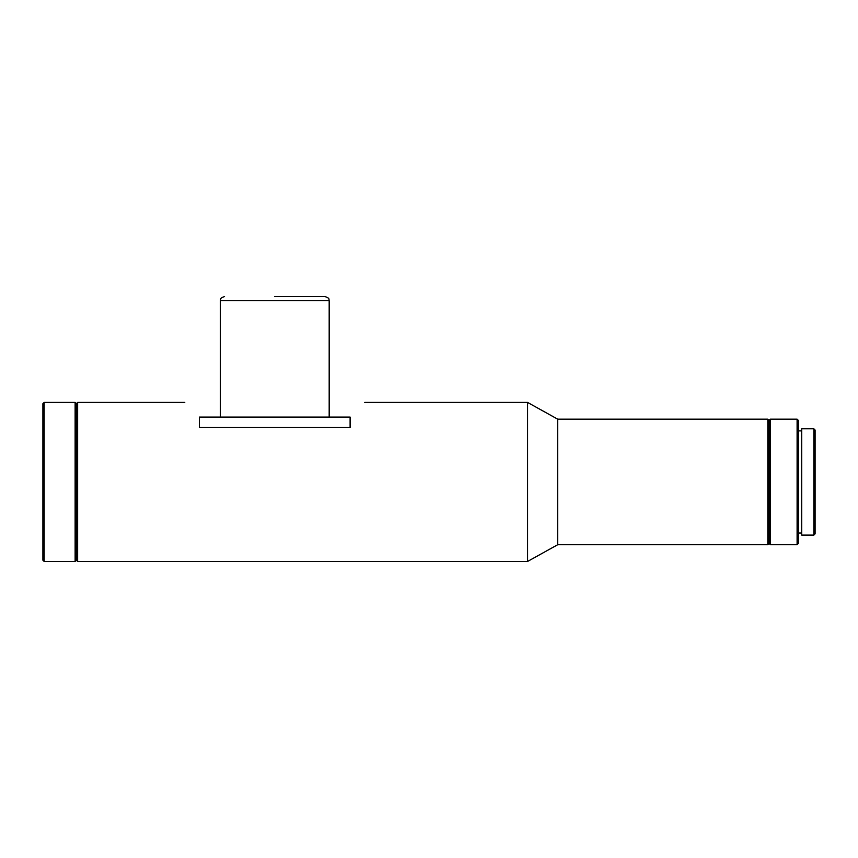 <?xml version="1.0" encoding="UTF-8"?>
<svg xmlns="http://www.w3.org/2000/svg" width="858" height="858" viewBox="0 0 858 858"><rect width="100%" height="100%" fill="white"/><g stroke="black" fill="none" stroke-linecap="round" stroke-linejoin="round"><path stroke-width="1.29" d="M220.356 417.074L220.356 300.718L329.182 300.718C328.378 299.485 330.716 298.52 324.989 296.536L274.774 296.536M813.845 535.102L815.1 533.848L815.1 430.051L813.845 428.786L801.704 428.786L801.704 535.102L813.845 535.102L813.845 428.786M797.103 419.165L797.103 544.723L798.358 543.468L798.358 420.42L797.103 419.165L770.312 419.165L770.312 544.723L769.058 543.468L769.058 420.42L770.312 419.165M769.058 543.468L767.803 544.723L767.803 419.165L557.7 419.165L527.563 402.423L364.757 402.423M767.803 544.723L557.7 544.723L557.7 419.165M557.7 544.723L527.563 561.464L527.563 402.423M350.107 417.074C369.369 397.812 369.369 397.812 350.107 417.074L350.107 427.531L199.431 427.531L199.431 417.074C180.18 397.812 180.18 397.812 199.431 417.074L350.107 417.074M77.638 402.423L76.383 403.678L76.383 560.21L77.638 561.464L77.638 402.423L184.781 402.423M76.383 560.21L75.129 561.464L75.129 402.423L44.155 402.423L44.155 561.464L42.9 560.21L42.9 403.678L44.155 402.423M329.182 300.718L329.182 417.074M801.704 430.888L798.358 430.888M769.058 420.42L767.803 419.165M76.383 403.678L75.129 402.423M75.129 561.464L44.155 561.464M527.563 561.464L77.638 561.464M797.103 544.723L770.312 544.723M801.704 533.011L798.358 533.011M220.356 300.718C221.16 299.485 218.822 298.52 224.549 296.536"/></g></svg>
